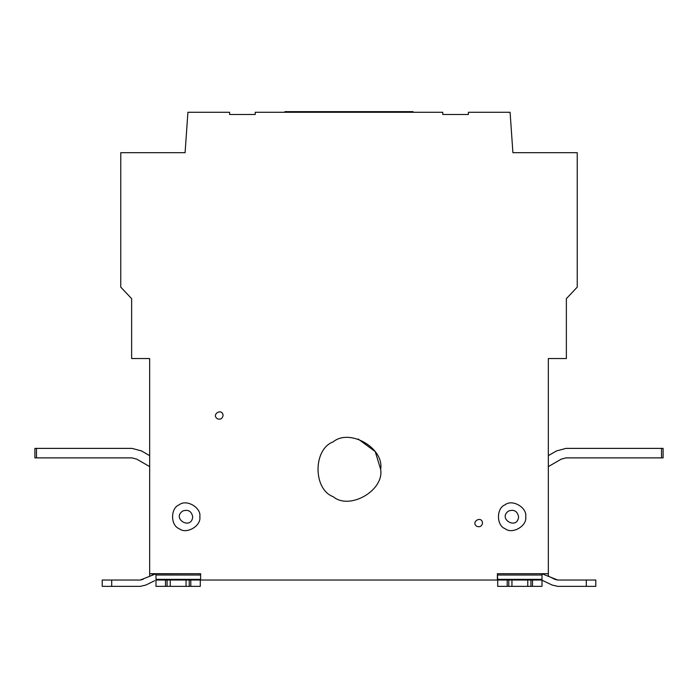 <?xml version="1.0" encoding="UTF-8"?>
<svg xmlns="http://www.w3.org/2000/svg" width="698" height="698" viewBox="0 0 698 698"><rect width="100%" height="100%" fill="white"/><g stroke="black" fill="none" stroke-linecap="round" stroke-linejoin="round"><path stroke-width="1.05" d="M380.637 469.292C384.441 448.177 349.567 428.04 333.182 441.886C312.992 449.154 312.992 489.42 333.182 496.688C349.567 510.543 384.441 490.406 380.637 469.292L375.236 451.597L358.161 439.007M223.072 415.502C222.453 407.641 210.875 414.324 217.375 418.791C220.489 419.795 222.383 418.695 223.072 415.502M482.519 523.081C481.899 515.211 470.321 521.903 476.821 526.371C479.936 527.365 481.829 526.275 482.519 523.081M284.889 112.273L284.889 111.645L413.033 111.645L413.033 112.273M661.521 457.879L663.1 457.879L663.1 448.386L661.521 448.386L661.521 457.879L565.991 457.879L561.244 459.153L548.331 466.613M556.498 450.934L548.331 455.646L556.498 450.934L565.991 448.386L661.521 448.386M565.991 457.879L561.244 459.153M593.178 448.386L565.991 448.386L593.178 448.386M595.787 586.355L595.787 580.029L586.294 580.029L586.294 586.355L595.787 586.355M527.767 586.355L527.767 580.029L511.948 580.029L511.948 586.355L542.006 586.355L542.006 573.791L557.719 580.029L586.294 580.029M586.294 586.355L557.719 586.355L552.101 585.037L542.006 580.204L552.101 585.037M530.925 586.355L530.925 580.029L527.767 580.029M530.925 580.029L532.513 580.029L532.513 586.355M542.006 580.029L532.513 580.029M507.202 586.355L507.202 580.029L497.709 580.029L497.709 586.355L511.948 586.355M507.202 580.029L508.781 580.029L508.781 586.355M511.948 580.029L508.781 580.029M468.393 114.489L442.768 114.489L468.393 114.489L468.393 112.273L510.09 112.273L512.908 152.679L577.237 152.679L577.237 287.148L566.366 298.639L566.366 358.554L548.331 358.554L548.331 573.704L497.386 573.704L497.709 580.029L200.614 580.029L200.614 573.704L149.669 573.704L149.669 576.103M542.006 573.704L511.887 573.704M170.233 580.029L170.233 586.355L186.052 586.355L186.052 580.029L167.075 580.029L167.075 586.355L170.233 586.355M186.052 586.355L189.219 586.355L189.219 580.029L186.052 580.029M189.219 586.355L200.291 586.355L200.291 580.029L190.798 580.029L190.798 586.355M189.219 580.029L190.798 580.029M165.487 586.355L165.487 580.029L155.994 580.029L155.994 586.355L167.075 586.355M165.487 580.029L167.075 580.029M200.614 580.029L200.614 573.704M111.706 580.029L102.213 580.029L102.213 586.355L111.706 586.355L111.706 580.029L140.281 580.029L155.994 573.791L157.478 573.704L155.994 573.791L155.994 580.029M154.668 580.692L145.899 585.037L140.281 586.355L111.706 586.355M153.796 574.253L151.859 575.021M155.994 573.704L157.478 573.704M186.113 573.704L155.994 573.791M45.344 448.386L34.9 448.386L34.9 457.879L36.479 457.879L36.479 448.386L132.009 448.386L141.502 450.934L149.669 455.646M149.669 466.613L136.756 459.153L132.009 457.879L36.479 457.879M136.756 459.153L132.009 457.879M104.822 448.386L132.009 448.386M525.707 516.747C527.356 507.568 512.192 498.808 505.064 504.829C496.278 507.996 496.278 525.507 505.064 528.674C512.192 534.694 527.356 525.934 525.707 516.747M518.588 516.747C517.506 530.515 497.246 518.815 508.624 510.997C514.068 509.243 517.384 511.163 518.588 516.747M199.82 516.747C201.469 507.568 186.305 498.808 179.177 504.829C170.391 507.996 170.391 525.507 179.177 528.674C186.305 534.694 201.469 525.934 199.82 516.747M192.7 516.747C191.618 530.515 171.359 518.815 182.736 510.997C188.172 509.243 191.496 511.163 192.7 516.747M143.09 579.366L140.281 580.029L143.09 579.366M129.104 586.355L140.281 586.355M554.91 579.366L557.719 580.029L554.91 579.366L548.331 576.103L548.331 573.704M255.232 114.489L229.607 114.489L255.232 114.489L255.232 112.273L442.768 112.273L442.768 114.489M229.607 114.489L229.607 112.273L187.91 112.273L185.092 152.679L120.763 152.679L120.763 287.148L131.634 298.639L131.634 358.554L149.669 358.554L149.669 573.704M497.386 573.704L497.386 580.029M542.006 579.366L497.709 579.366M497.709 575.021L542.006 575.021M200.291 579.366L155.994 579.366M155.994 575.021L200.291 575.021"/></g></svg>
